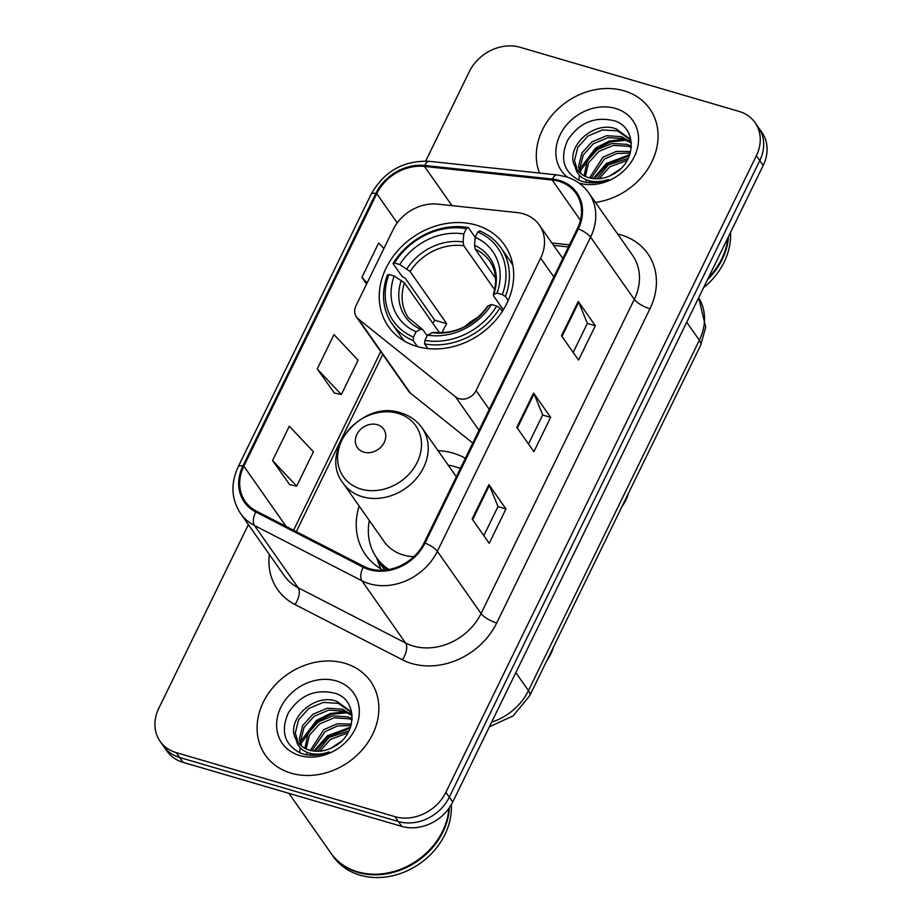 <?xml version="1.0" encoding="UTF-8"?>
<svg xmlns="http://www.w3.org/2000/svg" width="922" height="922" viewBox="0 0 922 922"><rect width="100%" height="100%" fill="white"/><g stroke="black" fill="none" stroke-linecap="round" stroke-linejoin="round"><path stroke-width="1.38" d="M523.235 213.777A40.153 33.411 -35.1 0 0 517.046 212.567L437.835 204.142A40.153 33.411 -35.1 0 0 393.095 229.693L355.938 305.862A13.381 11.133 -35.1 0 0 356.376 316.891A13.381 11.133 -35.1 0 0 358.185 318.816L455.526 396.852A13.381 11.133 -35.1 0 0 476.063 390.571L540.649 258.137A40.153 33.411 -35.1 0 0 539.347 225.06A40.153 33.411 -35.1 0 0 523.235 213.777M465.345 458.326A70.948 59.02 -35.1 0 0 453.071 453.117A70.948 59.02 -35.1 0 0 438.031 450.651M359.142 506.028A70.948 59.02 -35.1 0 0 365.412 554.56A70.948 59.02 -35.1 0 0 383.322 570.222M476.063 225.072A70.948 59.02 -35.1 0 0 397.221 251.291A70.948 59.02 -35.1 0 0 388.404 326.515A70.948 59.02 -35.1 0 0 416.871 346.43A70.948 59.02 -35.1 0 0 495.713 320.211A70.948 59.02 -35.1 0 0 504.53 244.987A70.948 59.02 -35.1 0 0 476.063 225.072M356.376 316.891L408.434 391.055A13.381 11.133 -35.1 0 0 410.244 392.979L472.779 443.102M248.375 524.606L158.803 708.269A40.153 33.411 -35.1 0 0 160.105 741.346L166.94 751.073A40.153 33.411 -35.1 0 0 183.052 762.344L401.773 826.389A40.153 33.411 -35.1 0 0 452.702 802.048L763.197 165.441A40.153 33.411 -35.1 0 0 761.895 132.365L758.483 127.501A40.153 33.411 -35.1 0 1 759.786 160.578A40.153 33.411 -35.1 0 0 758.483 127.501L755.06 122.638A40.153 33.411 -35.1 0 0 738.948 111.366L520.227 47.31A40.153 33.411 -35.1 0 0 469.298 71.662L425.687 161.073M160.105 741.346A40.153 33.411 -35.1 0 0 176.217 752.617L394.95 816.662A40.153 33.411 -35.1 0 0 445.879 792.321L449.291 797.184L759.786 160.578L449.291 797.184A40.153 33.411 -35.1 0 1 398.362 821.525A40.153 33.411 -35.1 0 0 449.291 797.184L452.702 802.048M176.217 752.617L179.64 757.481L398.362 821.525L179.64 757.481A40.153 33.411 -35.1 0 1 163.517 746.209A40.153 33.411 -35.1 0 0 179.64 757.481L183.052 762.344M623.998 90.782A64.252 53.453 -35.1 0 0 557.038 109.822A64.252 53.453 -35.1 0 0 539.485 173.048A64.252 53.453 -35.1 0 1 557.038 109.822A64.252 53.453 -35.1 0 1 623.998 90.782A64.252 53.453 -35.1 0 1 649.779 108.831A64.252 53.453 -35.1 0 0 623.998 90.782M344.782 663.275A64.252 53.453 -35.1 0 0 273.373 687.017A64.252 53.453 -35.1 0 0 265.386 755.153A64.252 53.453 -35.1 0 0 291.168 773.189A64.252 53.453 -35.1 0 0 362.577 749.448A64.252 53.453 -35.1 0 0 370.563 681.323A64.252 53.453 -35.1 0 0 344.782 663.275A64.252 53.453 -35.1 0 0 273.373 687.017A64.252 53.453 -35.1 0 0 265.386 755.153A64.252 53.453 -35.1 0 0 291.168 773.189A64.252 53.453 -35.1 0 0 362.577 749.448A64.252 53.453 -35.1 0 0 370.563 681.323A64.252 53.453 -35.1 0 0 344.782 663.275M558.801 181.311A42.838 35.635 144.9 0 1 575.985 193.343A42.838 35.635 144.9 0 1 577.379 228.621L424.143 542.804A42.838 35.635 144.9 0 1 363.764 566.362L256.362 511.099A42.838 35.635 144.9 0 1 245.229 501.487A42.838 35.635 144.9 0 1 243.834 466.198L376.741 193.689A42.838 35.635 144.9 0 1 424.466 166.421L552.197 180.02A42.838 35.635 144.9 0 1 558.801 181.311M559.251 180.401A43.91 36.523 -35.1 0 0 552.474 179.064L424.754 165.476A43.91 36.523 -35.1 0 0 375.83 193.424L242.924 465.933A43.91 36.523 -35.1 0 0 255.763 511.964L363.164 567.214A43.91 36.523 -35.1 0 0 425.054 543.07L578.29 228.898A43.91 36.523 -35.1 0 0 559.251 180.401M472.145 518.982L489.213 543.3L505.971 508.944L488.902 484.638L472.145 518.982M483.831 535.624L498.03 506.524L489.352 485.433A10.707 3.285 -154 0 0 488.902 484.638M497.984 506.604L505.971 508.944M561.498 335.781L578.567 360.099L595.324 325.754L578.255 301.436L561.498 335.781M573.184 352.435L587.383 323.334L578.705 302.243A10.707 3.285 -154 0 0 578.255 301.436M587.337 323.415L595.324 325.754M516.827 427.382L533.896 451.699L550.641 417.355L533.573 393.037L516.827 427.382M528.502 444.035L542.701 414.923L534.034 393.844A10.707 3.285 -154 0 0 533.573 393.037M542.666 415.015L550.641 417.355M595.428 202.402A64.252 53.453 -35.1 0 0 649.572 166.087A64.252 53.453 -35.1 0 0 649.779 108.831A64.252 53.453 -35.1 0 1 649.572 166.087A64.252 53.453 -35.1 0 1 595.428 202.402M445.879 792.321L756.374 155.714A40.153 33.411 -35.1 0 0 755.06 122.638M383.898 248.548L378.665 242.993L361.908 277.338L366.599 284.022M272.555 460.539L296.665 486.148L313.411 451.792L289.312 426.195L272.555 460.539L289.715 484.672M317.237 368.938L341.336 394.547L358.093 360.202L333.983 334.594L317.237 368.938L334.386 393.072M341.336 394.547L334.133 393.014M361.908 277.338L367.14 282.904M296.665 486.148L289.45 484.615M708.43 277.741A66.926 55.677 -35.1 0 0 727.965 237.703M707.428 279.792A66.926 55.677 -35.1 0 0 728.553 236.493M703.578 287.687A66.926 55.677 -35.1 0 0 730.547 232.402M609.868 175.871L620.391 168.933M596.891 178.787L608.347 164.946L628.228 158.377M599.219 178.661L609.707 166.87L627.156 160.416M589.458 182.717L589.377 180.827M589.561 177.911L602.93 157.224L616.38 151.346L630.648 151.577M591.175 178.28L604.279 159.149L616.76 153.49L630.245 153.11M584.122 175.779L587.291 160.785L597.514 149.502L612.012 143.429L627.029 144.374L631.397 146.252M586.185 181.058L585.816 179.652M585.355 176.402L588.651 162.721L598.862 151.427L613.361 145.365L628.378 146.31L631.316 147.462M579.892 172.806L578.567 166.375L581.874 153.064L592.085 141.781L606.584 135.707L621.612 136.652L631.155 142.288M580.848 173.613L579.915 168.311L583.234 155L593.445 143.705L607.944 137.643L622.961 138.588L631.351 143.187M575.247 166.813A30.265 25.171 -35.1 0 0 576.699 169.21A30.265 25.171 -35.1 0 0 588.835 177.704A30.265 25.171 -35.1 0 0 612.646 174.477C636.537 162.825 637.379 127.651 614.467 120.828C594.794 116.057 579.154 122.603 567.537 140.444C559.539 159.022 563.757 172.472 580.168 180.781L582.07 181.404C590.564 183.778 599.358 183.121 608.451 179.444C599.992 182.36 592.35 182.383 585.516 179.525C579.765 176.932 576.342 172.691 575.247 166.813C564.149 148.626 592.95 119.802 616.184 128.942L628.839 138.162L631.316 142.645M577.368 170.121L574.498 160.589L577.817 147.278L588.029 135.995L602.527 129.921L617.544 130.866L629.496 139.141M578.958 183.075A43.645 36.315 -35.1 0 0 578.993 183.075A43.645 36.315 -35.1 0 0 634.348 156.625A43.645 36.315 -35.1 0 0 615.4 108.416A43.645 36.315 -35.1 0 0 563.722 128.642A43.645 36.315 -35.1 0 0 567.526 177.22M578.97 180.274L579.327 175.192M580.226 171.077L596.373 148.891L610.906 141.769L626.925 140.248M629.069 140.513L630.429 140.755M594.321 178.695L607.218 164.323L629.369 155.726M579.95 168.807L595.693 147.923L609.338 141.078L624.517 139.141M591.302 182.798L591.889 181.323M593.192 178.591L606.538 163.367L629.761 154.654M621.924 506.685A42.838 35.635 -35.1 0 0 628.562 493.074M502.64 310.921A49.523 41.202 -35.1 0 0 501.994 310.933M478.483 317.076A49.523 41.202 -35.1 0 0 465.057 326.503M417.435 346.603L413.217 340.587L413.482 337.072A63.71 53.003 -35.1 0 1 388.9 274.468L394.167 276.012A57.556 47.886 -35.1 0 0 416.064 331.77L420.559 329.292L422.887 329.753L427.128 335.781M439.529 332.83L404.504 282.939L394.167 276.012M432.879 323.368A63.583 52.9 144.9 0 1 434.711 320.199L405.265 278.248L402.176 276.577L393.049 263.565L394.478 263.024A63.71 53.003 -35.1 0 1 466.348 228.668L463.766 233.969A57.556 47.886 -35.1 0 0 399.756 264.568L410.083 271.483L446.755 323.726A49.523 41.202 -35.1 0 0 442.041 332.796M494.676 289.727L463.835 245.794L463.155 241.956L463.766 233.969M388.9 274.468L387.459 275.01A66.396 55.239 -35.1 0 0 392.127 323.899L401.254 336.91A66.396 55.239 -35.1 0 0 404.804 341.336M424.604 343.918A66.396 55.239 -35.1 0 0 499.897 307.936L496.751 306.046A63.71 53.003 -35.1 0 1 424.881 340.402L424.604 343.918L427.889 348.597M502.329 311.406L499.897 307.936M392.127 323.899A66.396 55.239 -35.1 0 0 413.217 340.587M466.348 228.668L468.33 227.584A66.396 55.239 -35.1 0 0 393.049 263.565M468.33 227.584L475.164 237.311L477.746 231.998L479.717 230.915A66.396 55.239 -35.1 0 1 500.807 247.603A66.396 55.239 -35.1 0 1 505.475 296.492L508.229 300.411M424.881 340.402L427.462 335.101A57.556 47.886 -35.1 0 0 491.472 304.502L496.751 306.046M416.064 331.77L413.482 337.072M399.756 264.568L394.478 263.024M491.472 304.502L487.75 306.069C473.424 325.581 455.238 334.34 433.179 332.346L427.462 335.101M404.504 282.939A49.523 41.202 -35.1 0 0 408.527 317.894L422.887 329.753M512.909 265.444A66.396 55.239 -35.1 0 0 509.935 260.615L500.807 247.603M505.475 296.492L502.329 294.602A63.71 53.003 -35.1 0 0 477.746 231.998M502.329 294.602L497.062 293.058A57.556 47.886 -35.1 0 0 475.164 237.3L474.542 245.298L475.222 249.136L495.552 278.087M503.343 309.804L493.616 295.95L493.789 294.291L497.062 293.058M475.222 249.136A49.523 41.202 -35.1 0 1 489.594 260.984C496.105 270.353 497.327 281.613 493.27 294.763L493.789 294.291A51.482 42.838 -35.1 0 0 474.542 245.298M446.755 323.726L434.711 320.199M546.861 660.567A42.838 35.635 -35.1 0 0 553.5 646.956M363.856 452.16A16.066 13.369 -35.1 0 0 384.232 442.422A16.066 13.369 -35.1 0 0 377.259 424.685A16.066 13.369 -35.1 0 0 356.895 434.412A16.066 13.369 -35.1 0 0 363.856 452.16M343.122 483.209A48.186 40.095 -35.1 0 0 362.461 496.751A48.186 40.095 -35.1 0 0 416.018 478.933A48.186 40.095 -35.1 0 0 422.011 427.843C416.802 420.559 409.748 415.592 400.851 412.906C361.954 399.088 318.09 451.722 343.122 483.209L384.036 541.479A48.186 40.095 -35.1 0 0 403.363 555.009A48.186 40.095 -35.1 0 0 413.828 556.692M460.366 468.549A63.583 52.9 -35.1 0 0 455.122 466.705A63.583 52.9 -35.1 0 0 448.207 465.161M369.33 520.538A63.583 52.9 -35.1 0 0 376.556 557.626L378.262 560.057A63.583 52.9 -35.1 0 0 387.563 569.75M376.556 557.626A63.583 52.9 -35.1 0 0 388.946 569.508M288.932 793.346L330.837 853.034A66.926 55.677 -35.1 0 0 357.69 871.832A66.926 55.677 -35.1 0 0 448.899 808.398M331.044 853.334A66.926 55.677 -35.1 0 0 331.263 853.645A66.926 55.677 -35.1 0 0 358.116 872.443A66.926 55.677 -35.1 0 0 449.406 807.684M331.263 853.645L333.176 856.377A66.926 55.677 -35.1 0 0 360.041 875.174A66.926 55.677 -35.1 0 0 451.307 804.676M330.641 748.353L341.163 741.426M317.664 751.269L329.131 737.427L349.012 730.858M319.992 751.153L330.479 739.363L347.928 732.909M310.241 755.199L310.161 753.309M310.345 750.393L323.714 729.705L337.164 723.839L351.42 724.058M311.959 750.762L325.063 731.642L337.544 725.983L351.028 725.602M304.905 748.261L308.075 733.278L318.286 721.984L332.784 715.921L347.813 716.867L352.169 718.734M306.968 753.551L306.6 752.133M306.139 748.883L309.435 735.203L319.646 723.92L334.144 717.846L349.161 718.791L352.089 719.944M300.676 745.299L299.339 738.868L302.658 725.556L312.869 714.273L327.368 708.2L342.385 709.145L351.939 714.781M301.632 746.105L300.699 740.792L304.006 727.481L314.229 716.198L328.728 710.124L343.745 711.069L352.135 715.679M296.02 739.306A30.265 25.171 -35.1 0 0 297.472 741.703A30.265 25.171 -35.1 0 0 309.619 750.197A30.265 25.171 -35.1 0 0 333.43 746.97C357.31 735.318 358.151 700.132 335.251 693.321C315.578 688.55 299.938 695.084 288.321 712.937C280.323 731.515 284.529 744.953 300.941 753.262L302.842 753.885C311.336 756.271 320.13 755.614 329.235 751.926C320.775 754.841 313.134 754.864 306.3 752.006C300.549 749.413 297.126 745.183 296.02 739.306C284.921 721.119 313.734 692.295 336.968 701.423L349.622 710.643L352.089 715.126M298.152 742.602L295.282 733.071L298.59 719.771L308.801 708.476L323.299 702.403L338.328 703.359L350.268 711.623M336.184 680.897A43.645 36.315 -35.1 0 0 280.83 707.358A43.645 36.315 -35.1 0 0 299.765 755.567A43.645 36.315 -35.1 0 0 355.12 729.106A43.645 36.315 -35.1 0 0 336.184 680.897M299.754 752.767L300.099 747.684M301.01 743.558L317.156 721.373L331.678 714.262L347.698 712.729M349.841 713.006L351.201 713.236M315.105 751.188L327.99 736.816L350.153 728.207M300.722 741.3L316.477 720.405L330.122 713.559L345.301 711.634M312.074 755.279L312.673 753.816M313.964 751.073L327.31 735.848L350.533 727.147M358.185 318.816L410.244 392.979M455.526 396.852L479.014 430.309M476.063 390.571L489.236 409.345M540.649 258.137L553.834 276.911M491.68 722.145A53.545 44.544 -35.1 0 0 528.467 690.613L699.349 340.253A53.545 44.544 -35.1 0 0 698.669 297.748M686.717 322.262L699.349 340.253A26.773 8.217 26 0 1 700.628 345.312L529.747 695.672A26.773 8.217 26 0 0 528.467 690.613L515.836 672.622M763.197 165.441L756.374 155.714M401.773 826.389L394.95 816.662M617.613 234.004A66.926 55.677 144.9 0 1 649.952 308.789L496.716 622.972A13.381 4.114 26 0 1 481.053 613.556L634.29 299.373A53.545 44.544 -35.1 0 0 632.538 255.267L588.847 193.021A53.545 44.544 144.9 0 1 590.599 237.127A13.381 4.114 -154 0 0 578.29 228.898M496.716 622.972A66.926 55.677 144.9 0 1 411.834 663.54A66.926 55.677 144.9 0 1 402.361 659.772L294.959 604.521A66.926 55.677 144.9 0 1 269.328 554.456M413.148 646.011A53.545 44.544 -35.1 0 0 481.053 613.556L437.362 551.31A53.545 44.544 144.9 0 1 361.873 580.756L254.472 525.494A53.545 44.544 144.9 0 1 240.561 513.473L284.253 575.72A53.545 44.544 -35.1 0 0 298.163 587.74L405.576 643.003A53.545 44.544 -35.1 0 0 413.148 646.011M588.847 193.021C583.119 185.022 575.351 179.536 565.543 176.598L557.003 174.915A13.381 5.382 96.1 0 0 552.474 179.064M557.003 174.915L429.272 161.327C403.513 160.29 384.117 171.296 371.093 194.323A13.381 4.114 26 0 1 375.83 193.424M242.924 465.933A13.381 4.114 -154 0 0 238.176 466.832C230.5 483.67 231.295 499.217 240.561 513.473M255.763 511.964A13.381 6.811 117.2 0 0 254.472 525.494L298.163 587.74A13.381 6.811 -62.8 0 1 294.959 604.521M429.272 161.327A13.381 5.382 96.1 0 0 424.754 165.476M363.164 567.214A13.381 6.811 117.2 0 0 361.873 580.756L405.576 643.003A13.381 6.811 -62.8 0 1 402.361 659.772M425.054 543.07A13.381 4.114 26 0 1 437.362 551.31L590.599 237.127L634.29 299.373A13.381 4.114 26 0 0 649.952 308.789M243.834 466.198L286.097 526.404M552.197 180.02L580.434 220.243M424.466 166.421L451.999 205.641M569.473 244.849L551.932 242.982M376.741 193.689L397.244 222.882M380.728 351.593L293.588 530.254M517.323 428.096L534.034 393.844M561.994 336.495L578.705 302.243M472.64 519.697L489.352 485.433M463.835 245.794A49.523 41.202 -35.1 0 0 410.083 271.483M431.945 332.623A51.482 42.838 -35.1 0 0 488.211 305.735M401.312 280.3A51.482 42.838 -35.1 0 0 420.559 329.292M463.155 241.956A51.482 42.838 -35.1 0 0 406.89 268.844M361.078 489.098A44.268 36.834 -35.1 0 0 417.228 462.256A44.268 36.834 -35.1 0 0 398.016 413.367A44.268 36.834 -35.1 0 0 341.878 440.197A44.268 36.834 -35.1 0 0 361.078 489.098M377.121 558.432A64.183 53.395 -35.1 0 0 385.212 570.061M539.347 225.06L562.812 258.494M698.68 297.748L705.722 327.206L700.628 345.312M489.421 726.79L513.185 715.852L529.747 695.672M371.093 194.323L238.176 466.832M382.722 354.428L296.285 531.648M568.448 246.958L553.615 245.379M456.355 476.766L422.011 427.843M376.637 557.741L380.636 568.701"/></g></svg>
